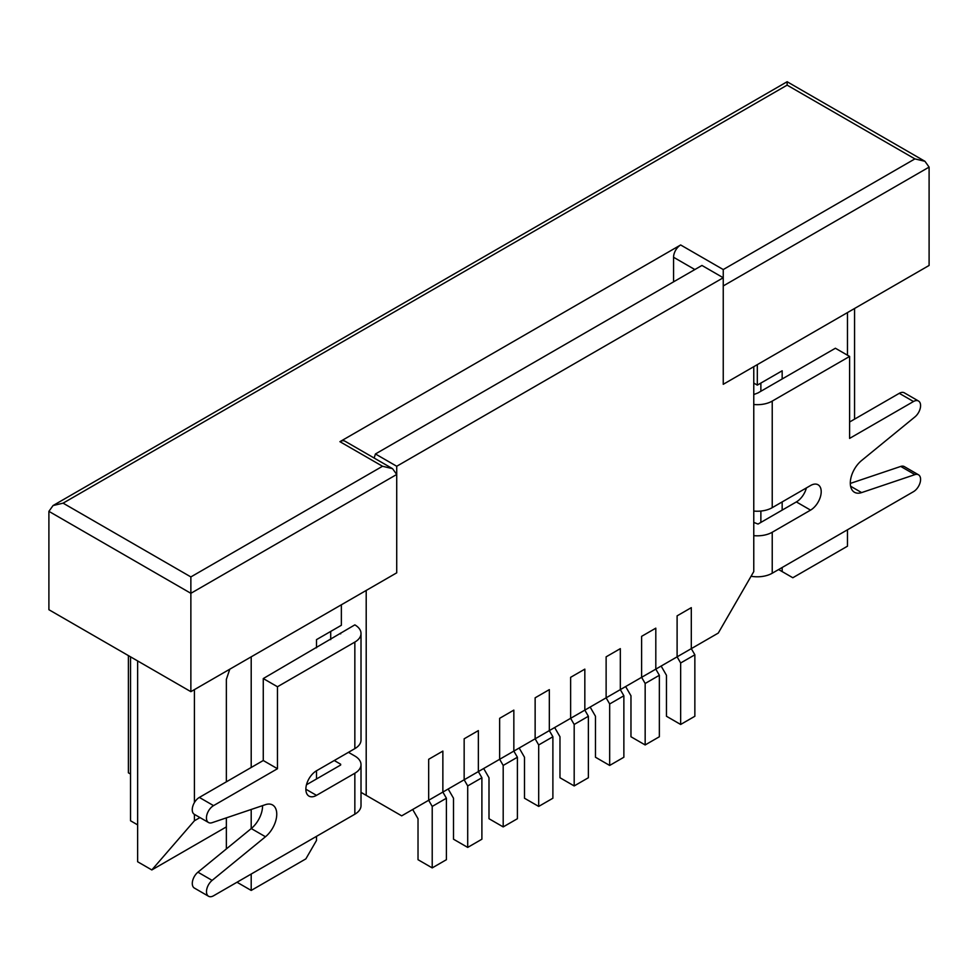 <?xml version="1.0" encoding="UTF-8"?>
<svg xmlns="http://www.w3.org/2000/svg" width="978" height="978" viewBox="0 0 978 978"><rect width="100%" height="100%" fill="white"/><g stroke="black" fill="none" stroke-linecap="round" stroke-linejoin="round"><path stroke-width="1.47" d="M412.692 809.503L418.022 818.72L418.022 859.699L432.215 867.902L432.215 806.422L428.67 800.273L428.67 759.295L442.863 751.092L442.863 792.082L442.863 751.092L428.67 759.295L428.67 800.273L464.159 779.784L464.159 738.806L478.352 730.603L478.352 771.593L478.352 730.603L464.159 738.806L464.159 779.784L499.648 759.295L499.648 718.317L513.841 710.114L513.841 751.104L513.841 710.114L499.648 718.317L499.648 759.295L535.137 738.806L535.137 697.815L549.33 689.624L549.33 730.603L549.33 689.624L535.137 697.815L535.137 738.806L570.626 718.317L570.626 677.326L584.832 669.135L584.832 710.114L584.832 669.135L570.626 677.326L570.626 718.317L606.128 697.827L606.128 656.837L620.321 648.646L620.321 689.624L620.321 648.646L606.128 656.837L606.128 697.827L641.617 677.326L641.617 636.348L655.81 628.157L655.81 669.135L655.81 628.157L641.617 636.348L641.617 677.326L677.106 656.837L677.106 615.859L691.299 607.656L691.299 648.646L691.299 607.656L677.106 615.859L677.106 656.837L718.28 633.072L753.769 571.592L753.769 366.677L723.243 384.305L929.1 265.454L929.1 167.104L723.243 285.943L723.243 384.305L723.243 277.752L396.726 466.261L396.726 572.827L190.869 691.666L48.9 609.71L48.9 511.347L53.056 505.553L787.131 81.736L787.131 85.135L787.131 81.736L924.943 161.297L929.1 167.104M432.215 867.902L446.408 859.699L446.408 798.231L442.863 792.082M432.215 806.422L446.408 798.231M448.181 789.001L453.511 798.231L453.511 839.21L467.704 847.413L467.704 785.933L464.159 779.784M467.704 847.413L481.897 839.21L481.897 777.742L478.352 771.593M467.704 785.933L481.897 777.742M483.682 768.512L489 777.742L489 818.72L503.193 826.911L503.193 765.444L499.648 759.295M503.193 826.911L517.399 818.72L517.399 757.241L513.841 751.104M503.193 765.444L517.399 757.241M519.171 748.023L524.489 757.241L524.489 798.231L538.695 806.422L538.695 744.955L535.137 738.806M538.695 806.422L552.888 798.231L552.888 736.752L549.33 730.603M538.695 744.955L552.888 736.752M554.66 727.534L559.978 736.752L559.978 777.742L574.184 785.933L574.184 724.466L570.626 718.317M574.184 785.933L588.377 777.742L588.377 716.263L584.832 710.114M574.184 724.466L588.377 716.263M590.15 707.045L595.48 716.263L595.48 757.241L609.673 765.444L609.673 703.964L606.128 697.827M609.673 765.444L623.866 757.241L623.866 695.774L620.321 689.624M609.673 703.964L623.866 695.774M625.639 686.556L630.969 695.774L630.969 736.752L645.162 744.955L645.162 683.475L641.617 677.326M645.162 744.955L659.355 736.752L659.355 675.285L655.81 669.135M645.162 683.475L659.355 675.285M661.14 666.055L666.458 675.285L666.458 716.263L680.651 724.466L680.651 662.986L677.106 656.837M680.651 724.466L694.857 716.263L694.857 654.795L691.299 648.646M680.651 662.986L694.857 654.795M753.769 404.501A21.076 12.176 0 0 0 772.229 401.102L849.601 356.432L835.395 348.241L758.023 392.911L753.769 394.55M772.229 401.102L772.229 507.668L810.554 485.528A15.061 8.692 -60 0 1 818.085 484.782A15.061 8.692 -60 0 1 820.395 496.848A15.061 8.692 -60 0 1 810.554 510.125L772.229 532.252L772.229 573.23L913.489 491.677A10.037 5.795 120 0 0 920.041 482.839A10.037 5.795 120 0 0 918.501 474.795A10.037 5.795 120 0 0 914.931 474.623L861.618 492.594A20.073 11.589 -60 0 1 854.466 492.264A20.073 11.589 -60 0 1 850.897 478.046A20.073 11.589 -60 0 1 861.618 460.504L914.931 416.909A10.037 5.795 120 0 0 920.286 408.132A10.037 5.795 120 0 0 918.501 401.017A10.037 5.795 120 0 0 913.489 401.518L849.601 438.401L849.601 356.432M751.08 576.25A21.076 12.176 0 0 0 772.229 573.23M753.769 522.411L758.023 524.061L796.361 501.922A15.061 8.692 120 0 0 806.398 487.936M772.229 507.668A21.076 12.176 180 0 1 753.769 511.054M753.769 535.638A21.076 12.176 0 0 0 772.229 532.252M918.501 401.017L904.308 392.826A10.037 5.795 120 0 0 899.283 393.327L849.601 422.007M918.501 474.795L904.308 466.592A10.037 5.795 120 0 0 900.738 466.433L850.31 483.425M306.469 784.759L340.65 765.028L340.65 764.209L340.65 765.028M305.857 789.209L316.505 795.358L354.843 773.231A21.076 12.176 0 0 0 361.016 764.625L361.016 805.603A21.076 12.176 180 0 1 354.843 814.209L213.583 895.762A10.037 5.795 -60 0 1 208.558 896.264L194.365 888.061A10.037 5.795 -60 0 1 192.58 880.958A10.037 5.795 -60 0 1 197.935 872.18L251.26 828.549A20.073 11.589 120 0 0 262.556 805.627M208.558 896.264A10.037 5.795 -60 0 1 206.786 889.149A10.037 5.795 -60 0 1 212.128 880.383L265.466 836.752A20.073 11.589 120 0 0 276.163 819.209A20.073 11.589 120 0 0 272.605 804.992A20.073 11.589 120 0 0 265.441 804.662L212.104 822.681A10.037 5.795 -60 0 1 208.522 822.51L194.329 814.319A10.037 5.795 -60 0 1 192.788 806.275A10.037 5.795 -60 0 1 199.353 797.425L263.265 760.517L263.265 678.561L354.843 624.869A21.076 12.176 180 0 1 361.016 633.475A21.076 12.176 180 0 1 354.843 642.081L354.843 748.635L316.505 770.774A15.061 8.692 -60 0 0 306.676 784.038A15.061 8.692 -60 0 0 308.975 796.104A15.061 8.692 -60 0 0 316.505 795.358M128.399 655.602L128.399 772.816L130.526 774.05M334.256 760.517L340.65 764.209M263.265 760.517L277.471 768.72L277.471 686.752L263.265 678.561M277.471 686.752L354.843 642.081M340.65 633.072L340.65 633.891M361.016 764.625A21.076 12.176 0 0 0 354.843 756.018L348.449 752.326M208.522 822.51A10.037 5.795 -60 0 1 206.981 814.466A10.037 5.795 -60 0 1 213.546 805.627L277.471 768.72M361.016 633.475L361.016 740.028A21.076 12.176 180 0 1 354.843 748.635M914.907 158.901L723.243 269.549L680.651 244.965L339.928 441.677L382.52 466.261L190.869 576.922L63.093 503.157L787.131 85.135L914.907 158.901L924.943 161.297M723.243 269.549L723.243 277.752L701.947 265.454L375.43 453.975L396.726 466.261M680.651 244.965A10.037 5.795 120 0 0 673.561 257.263L673.561 281.847M190.869 576.922L190.869 691.666M382.52 466.261L392.557 468.67L396.726 474.464L396.726 572.827L366.2 590.443L366.2 795.358L401.689 815.848L428.67 800.273M392.557 468.67L344.953 441.176A10.037 5.795 120 0 0 339.928 441.677M226.358 826.911L151.822 869.943L194.414 820.762L199.952 817.571M854.564 419.146L854.564 308.486M151.822 869.943L137.629 861.752L137.629 660.932M194.414 820.762L194.414 814.368M194.414 802.571L194.414 689.624M63.093 503.157L53.056 505.553M782.168 378.975L782.168 370.784L757.314 385.124L757.314 364.635M753.769 383.07L757.314 385.124M137.629 824.87L130.526 820.762L130.526 656.837M316.505 647.815L316.505 639.624L341.359 625.284L341.359 604.783M316.505 836.337L316.505 840.444L305.857 858.88L251.199 890.432L251.199 874.039M251.199 828.598L251.199 809.466M251.199 767.485L251.199 656.837M316.505 778.965L316.505 770.774M226.358 848.928L226.358 817.865M226.358 781.838L226.358 679.38L229.781 669.209M330.711 639.624L330.711 631.421M361.016 792.363L366.2 795.358M375.43 453.975L374.146 458.034M237.006 882.242L251.199 890.432M782.168 567.497L782.168 571.592L792.816 577.741L847.474 546.189L847.474 529.795M847.474 355.21L847.474 312.581M782.168 510.125L782.168 501.922M760.872 522.411L760.872 511.054M760.872 391.273L760.872 383.07M782.168 571.592L778.61 569.551M796.361 501.922L810.554 510.125M899.283 393.327L913.489 401.518M850.603 486.237L861.618 492.594M900.738 466.433L914.931 474.623M197.935 872.18L212.128 880.383M251.26 828.549L265.466 836.752M199.353 797.425L213.546 805.627M354.843 773.231L354.843 814.209M694.857 269.549L673.561 257.263M396.726 474.464L190.869 593.316L48.9 511.347"/></g></svg>
